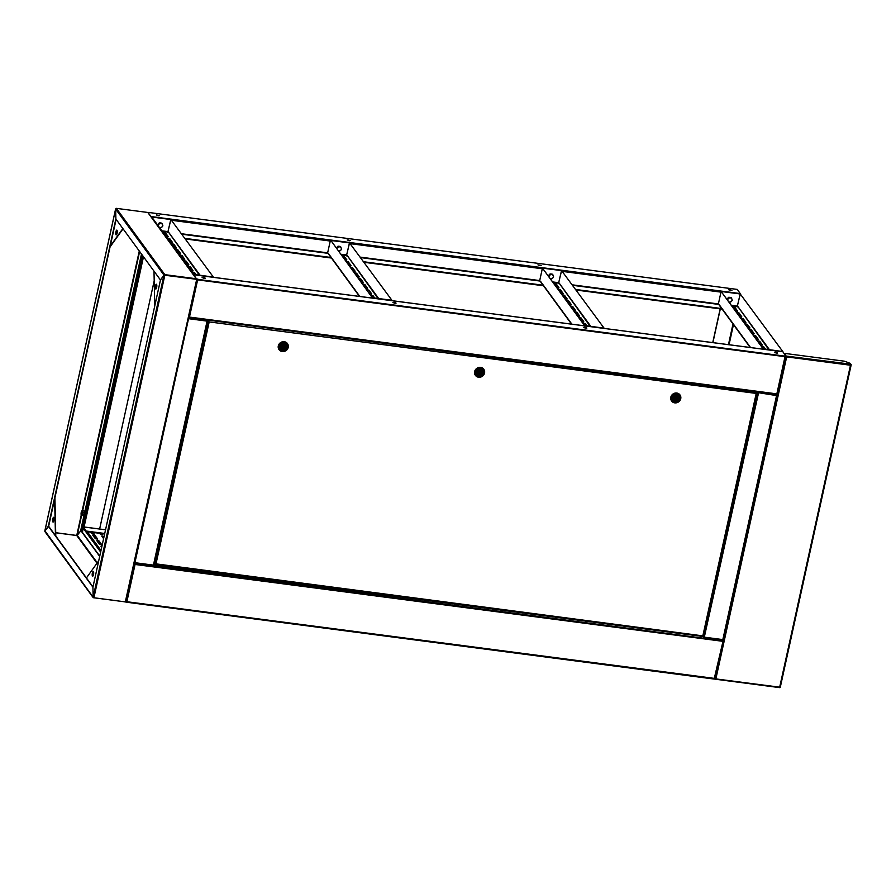 <?xml version="1.0" encoding="UTF-8"?>
<svg xmlns="http://www.w3.org/2000/svg" width="896" height="896" viewBox="0 0 896 896"><rect width="100%" height="100%" fill="white"/><g stroke="black" fill="none" stroke-linecap="round" stroke-linejoin="round"><path stroke-width="1.34" d="M82.264 532.168L83.384 527.408L86.453 531.586L83.518 526.938L82.141 532M86.554 531.093L104.731 533.478M86.453 531.586L104.63 533.96M154.213 280.75L99.624 529.043M730.71 290.64L731.92 290.472L729.938 289.587L728.728 289.766L730.71 290.64M539.93 265.698L541.139 265.518L537.947 264.824L539.93 265.698M349.149 240.755L350.358 240.576L347.166 239.882L349.149 240.755M158.368 215.813L159.578 215.634L156.386 214.928L158.368 215.813M737.206 311.091L735.75 310.901M722.142 309.12L576.229 290.046M558.533 287.728L557.077 287.538M543.48 285.757L364.179 262.315M346.483 260.008L345.027 259.818M331.43 258.037L185.506 238.963M167.81 236.645L166.365 236.454M736.803 310.542L735.347 310.352M722.109 308.616L575.826 289.498M558.13 287.179L556.674 286.989M543.435 285.253L363.776 261.766M346.08 259.459L344.624 259.269M331.027 257.488L185.102 238.403M167.406 236.096L165.962 235.906M151.469 217.179L148.266 212.789M148.344 212.419L737.363 289.43L740.499 294.022M712.902 342.619L720.317 308.885M712.746 342.597L720.171 308.862M157.73 215.141L158.872 215.645L157.73 215.141M348.499 240.083L349.653 240.598L348.499 240.083M539.728 265.642L538.586 265.126L539.728 265.642M730.509 290.584L729.355 290.069L730.509 290.584M104.07 536.48L101.819 536.144L103.6 538.642M102.021 536.48L103.97 536.973M93.554 534.822L92.691 535.058L95.368 538.72L97.686 539.123L94.976 535.36L93.554 534.822M92.859 535.282L94.875 535.842L97.384 539.269M97.686 540.478L96.824 540.714L99.501 544.376L101.819 544.779L99.109 541.016L97.686 540.478M96.992 540.938L99.008 541.498L101.517 544.925M101.954 546.146L100.923 546.258L101.685 547.355M101.125 546.594L101.842 546.638M99.702 533.31L100.397 534.262L102.715 534.666L101.987 533.613M90.541 532.123L91.224 533.064L93.554 533.467L92.826 532.414M101.483 533.546L102.413 534.811M92.322 532.347L93.24 533.613M99.77 542.539L98.302 542.73M101.685 533.826L101.483 534.744M101.226 544.936L99.837 542.629M101.752 533.915L101.562 534.755M84.347 527.699L83.283 528.304L82.398 532.347M735.862 310.912L737.632 311.102L734.922 307.339L732.76 306.813M739.973 316.669L741.765 316.758L739.054 312.995L736.893 312.469M744.106 322.325L745.898 322.414L743.187 318.651L741.026 318.125M748.238 327.981L749.997 327.97L747.32 324.307L745.17 323.781M752.371 333.637L754.141 333.626L751.464 329.963L749.302 329.437M756.515 339.293L758.307 339.394L755.597 335.619L753.435 335.093M760.648 344.949L762.44 345.05L759.73 341.275L757.568 340.749M733.085 307.261L734.81 307.821L737.318 311.259M737.229 312.917L738.942 313.477L741.451 316.915M741.362 318.573L743.086 319.133L745.595 322.571M745.494 324.229L747.219 324.789L749.728 328.227M749.627 329.885L751.352 330.445L753.861 333.883M753.76 335.541L755.485 336.101L757.994 339.539M757.904 341.197L759.629 341.757L762.138 345.195M762.037 346.853L763.762 347.413L764.96 349.059M765.475 349.126L763.862 346.931L761.712 346.405M763.426 349.16L782.23 351.467L763.571 348.88M721.493 291.536L740.186 293.966L737.262 306.488L740.253 293.989L782.645 351.355L740.253 293.989M721.526 291.368L740.186 293.966M731.674 305.323L737.52 306.096L768.746 349.552M737.397 305.928L737.15 306.97M750.568 347.547L719.152 304.618M763.493 348.858L721.112 291.491L763.414 349.227M718.446 303.61L721.112 291.491M557.166 287.65L558.958 287.75L556.248 283.976L554.086 283.45M561.299 293.306L563.091 293.406L560.381 289.632L558.219 289.106M565.432 298.962L567.19 298.95L564.514 295.288L562.363 294.762M569.565 304.618L571.334 304.606L568.658 300.944L566.496 300.418M573.709 310.274L575.501 310.374L572.79 306.6L570.629 306.074M577.842 315.93L579.634 316.03L576.923 312.256L574.762 311.73M581.974 321.586L583.733 321.574L581.056 317.912L578.906 317.386M554.411 283.898L556.136 284.458L558.645 287.896M558.555 289.554L560.28 290.114L562.789 293.552M562.688 295.21L564.413 295.77L566.922 299.208M566.821 300.866L568.546 301.426L571.054 304.864M570.954 306.522L572.678 307.082L575.187 310.52M575.098 312.178L576.822 312.749L579.331 316.176M579.23 317.834L580.955 318.405L583.464 321.832M583.363 323.49L585.088 324.061L586.286 325.696M586.802 325.763L585.2 323.568L583.038 323.042M584.763 325.808L603.557 328.104L584.898 325.517M542.819 268.173L561.512 270.603L558.589 283.125L561.59 270.626L603.971 327.992L561.59 270.626M542.853 268.016L561.512 270.603M553 281.971L558.846 282.733L590.072 326.2M558.723 282.565L558.477 283.618M571.894 324.184L540.478 281.266M584.83 325.494L542.438 268.128L584.741 325.864M539.773 280.258L542.438 268.128M345.117 259.93L346.875 259.907L344.198 256.256L342.037 255.718M349.25 265.586L351.008 265.563L348.331 261.912L346.17 261.374M353.382 271.242L355.141 271.219L352.464 267.568L350.314 267.03M357.515 276.898L359.285 276.875L356.608 273.224L354.446 272.686M361.659 282.554L363.451 282.643L360.741 278.88L358.579 278.354M365.792 288.21L367.584 288.299L364.874 284.536L362.712 284.01M369.925 293.866L371.683 293.854L369.006 290.192L366.856 289.666M342.373 256.178L344.086 256.738L346.595 260.165M346.506 261.834L348.23 262.394L350.739 265.821M350.638 267.49L352.363 268.05L354.872 271.477M354.771 273.146L356.496 273.706L359.005 277.133M358.904 278.802L360.629 279.362L363.138 282.789M363.048 284.458L364.773 285.018L367.282 288.445M367.181 290.114L368.906 290.674L371.414 294.101M371.314 295.77L373.038 296.33L374.248 297.976M374.752 298.043L373.15 295.848L370.989 295.322M391.384 300.216L372.848 297.797L391.384 300.216M330.77 240.453L349.462 242.883L346.539 255.405L349.541 242.906L391.922 300.272L349.541 242.906M330.803 240.285L349.462 242.883M330.915 240.509L372.288 297.707L330.882 240.464M340.95 254.24L346.797 255.002L378.022 298.469M346.674 254.834L346.427 255.886M359.845 296.453L328.429 253.534M327.723 252.526L330.389 240.397M166.443 236.566L168.235 236.656L165.525 232.893L163.363 232.366M170.576 242.222L172.334 242.211L169.658 238.549L167.507 238.022M174.709 247.878L176.478 247.867L173.802 244.205L171.64 243.678M178.853 253.534L180.645 253.624L177.934 249.861L175.773 249.334M182.986 259.19L184.778 259.28L182.067 255.517L179.906 254.99M187.118 264.846L188.877 264.835L186.2 261.173L184.05 260.646M191.251 270.502L193.021 270.491L190.344 266.829L188.182 266.302M163.699 232.814L165.424 233.374L167.933 236.802M167.832 238.47L169.557 239.03L172.066 242.469M171.965 244.126L173.69 244.686L176.198 248.125M176.098 249.782L177.822 250.342L180.331 253.781M180.242 255.438L181.966 255.998L184.475 259.437M184.374 261.094L186.099 261.654L188.608 265.093M188.507 266.75L190.232 267.31L192.741 270.749M192.64 272.406L194.365 272.966L195.574 274.613M196.078 274.68L194.477 272.485L192.315 271.958M194.04 274.714L212.834 277.021L194.174 274.434M152.096 217.09L170.789 219.52L167.866 232.042L170.867 219.542L213.248 276.909L170.867 219.542M152.13 216.922L170.789 219.52M162.288 230.877L168.123 231.65L199.349 275.106M168 231.482L167.765 232.523M194.107 274.4L151.726 217.045L194.029 274.781M134.355 562.654L135.442 562.766L134.422 562.755M207.267 320.622L188.787 317.643L134.893 562.778M134.949 563.282L153.989 565.219L207.715 320.846M153.328 565.69L153.989 565.219M188.966 318.606L188.294 317.744M207.323 320.074L209.194 321.91L207.939 320.107M207.368 320.152L207.088 321.115L189.09 318.763L188.742 317.587M756.112 396.368L756.549 394.408M756.571 394.587L756.392 395.998M703.853 634.066L704.278 632.094M777.414 393.938L777.146 395.125L776.474 395.562L776.675 394.464M776.72 394.52L758.15 392.045M758.072 392.582L757.635 391.978M704.346 637.728L722.714 640.136L776.765 394.598M722.714 640.136L777.112 395.304M776.474 395.562L757.512 392.56L703.752 637.101L723.386 639.666M758.475 393.21L704.178 637.706L702.834 635.869L756.291 393.086M758.352 393.053L757.512 391.955M757.03 391.899L758.005 392.627M703.752 637.101L702.834 635.869L154.381 563.651M775.667 352.139L774.458 352.318L777.65 353.024L775.667 352.139M777.336 353.203L774.659 352.621M203.336 277.312L202.115 277.48L204.098 278.365L205.318 278.186L203.336 277.312M394.106 302.254L392.896 302.434L394.878 303.307L396.099 303.128L394.106 302.254M584.886 327.197L583.677 327.376L586.869 328.07L584.886 327.197M586.555 328.261L583.89 327.678M784.784 356.115L197.658 279.35L196.706 279.171L193.704 274.938M785.669 356.182L782.981 351.814L193.95 274.803M197.658 279.35L197.019 279.227M197.792 278.947L197.635 279.877L785.019 356.675L784.93 355.723L785.781 355.69M785.075 356.138L785.68 356.35L785.019 356.675L776.843 393.87L777.426 393.859L785.635 356.552M785.736 356.082L786.666 356.888L785.736 356.082L785.019 356.675M776.474 393.915L777.246 394.498L776.418 394.43L777.426 393.859M188.406 316.848L189.28 317.666M189.336 317.173L188.451 317.016M776.821 393.949L189.325 317.632M125.754 601.776L713.854 678.978L714.862 678.451L723.061 641.133M714.672 679.09L713.843 679.011L714.672 679.09M125.832 601.597L714.862 678.451M125.832 601.429L126.885 601.653L135.061 564.469L134.445 563.819M722.501 640.718L134.299 563.282M723.363 639.778L714.28 678.451M722.221 640.707L723.106 640.763M134.254 563.282L135.229 563.539M204.579 278.118L202.754 277.794L204.579 278.118M395.36 303.061L393.534 302.736L395.36 303.061M202.81 277.738L204.613 278.197L202.81 277.738M393.59 302.68L395.382 303.15L393.59 302.68M91.851 532.885A2.24 2.05 -36.2 0 1 92.781 532.986L91.179 532.795L92.792 533.478A2.24 2.05 -36.2 0 1 93.218 533.579M92.109 533.49A2.24 2.05 -36.2 0 1 92.792 533.478L93.968 533.568M94.494 535.584A2.24 2.05 -36.2 0 1 93.979 536.816M93.934 536.872L94.405 534.766M729.389 297.349A2.24 2.05 -36.2 0 1 730.386 297.483M727.485 298.682A2.24 2.05 -36.2 0 1 728.302 297.752M727.126 299.107L728.728 297.27L731.181 297.584L730.33 297.942A2.24 2.05 -36.2 0 1 731.483 301.347L732.278 300.306L731.517 298.043M727.72 299.914A2.24 2.05 -36.2 0 1 730.33 297.942L729.053 297.718L727.373 299.667M729.411 302.154A2.24 2.05 -36.2 0 1 729.344 302.142L729.411 302.154A2.24 2.05 143.8 0 0 731.483 301.347L729.411 302.154M550.715 273.997A2.24 2.05 -36.2 0 1 551.712 274.12M548.822 275.33A2.24 2.05 -36.2 0 1 549.629 274.4M548.453 275.744L550.054 273.907L552.507 274.221L551.656 274.59A2.24 2.05 -36.2 0 1 552.81 277.984L553.605 276.942L552.843 274.68M549.046 276.55A2.24 2.05 -36.2 0 1 551.656 274.59L550.39 274.366L548.699 276.304M550.738 278.79A2.24 2.05 -36.2 0 1 550.682 278.779L550.738 278.79A2.24 2.05 143.8 0 0 552.81 277.984L550.738 278.79M338.677 246.266A2.24 2.05 -36.2 0 1 339.662 246.4M336.773 247.598A2.24 2.05 -36.2 0 1 337.579 246.669M336.403 248.013L338.005 246.176L340.458 246.501L339.618 246.859A2.24 2.05 -36.2 0 1 340.76 250.253L341.555 249.222L340.794 246.96M336.997 248.83A2.24 2.05 -36.2 0 1 339.618 246.859L338.341 246.635L336.65 248.584M338.688 251.07A2.24 2.05 -36.2 0 1 338.632 251.059L338.688 251.07A2.24 2.05 143.8 0 0 340.76 250.253L338.688 251.07M160.003 222.902A2.24 2.05 -36.2 0 1 161 223.037M158.099 224.235A2.24 2.05 -36.2 0 1 158.906 223.306M157.73 224.661L159.331 222.824L161.784 223.138L160.944 223.496A2.24 2.05 -36.2 0 1 162.086 226.901L162.893 225.859L162.12 223.597M158.323 225.467A2.24 2.05 -36.2 0 1 160.944 223.496L159.667 223.272L157.976 225.221M160.014 227.707A2.24 2.05 -36.2 0 1 159.958 227.696L160.014 227.707A2.24 2.05 143.8 0 0 162.086 226.901L160.014 227.707M155.232 559.787L154.672 562.766M207.603 321.586L206.954 324.531M154.818 564.245L208.23 321.261L209.194 321.91L155.893 564.357M208.454 320.174L756.381 392.37L756.146 393.422L756.818 392.986L755.933 391.754M154.37 563.674L155.501 564.39M207.256 324.318L207.166 323.557M208.723 321.328L207.816 320.085M676.906 393.176A5.163 4.738 -36.2 0 1 679.986 400.434A5.163 4.738 -36.2 0 1 671.664 401.072A5.163 4.738 -36.2 0 1 676.906 393.176M671.608 401.005A5.163 4.738 -36.2 0 1 676.794 393.03A5.163 4.738 -36.2 0 1 679.952 394.901M679.818 395.304A4.827 4.424 143.8 0 0 671.955 395.774A4.827 4.424 143.8 0 0 672.034 400.994M677.018 393.747A4.827 4.424 -36.2 0 1 680.602 398.877A4.827 4.424 -36.2 0 1 672.123 401.128A4.827 4.424 -36.2 0 1 677.018 393.747M679.762 398.944A3.786 3.472 -36.2 0 1 675.382 402.024A3.786 3.472 -36.2 0 1 672.56 398.003A3.786 3.472 -36.2 0 1 676.939 394.912A3.786 3.472 -36.2 0 1 679.762 398.944M675.595 401.061A2.755 2.531 -36.2 0 1 673.949 397.186A2.755 2.531 -36.2 0 1 678.384 396.838A2.755 2.531 -36.2 0 1 675.595 401.061M675.024 400.568A2.755 2.531 143.8 0 0 676.01 400.602M676.424 397.936L675.965 397.454L675.573 398.552M676.29 397.902L676.032 399.034L676.29 397.902M677.253 396.01L677.118 397.163A1.635 1.501 -36.2 0 1 676.514 399.952L676.278 400.971L676.514 399.952M677.342 396.133A2.666 2.453 -36.2 0 1 676.278 400.971M673.635 399.538A2.666 2.453 143.8 0 0 673.68 399.605L674.005 400.042A2.666 2.453 -36.2 0 0 674.968 400.803L675.203 399.773A1.635 1.501 -36.2 0 1 675.808 396.995L675.987 395.886M674.005 400.042A2.666 2.453 -36.2 0 1 676.043 395.965M676.973 395.92L677.118 397.163M677.298 397.298A1.635 1.501 -36.2 0 1 676.189 399.504M674.699 399.202A1.635 1.501 -36.2 0 0 674.878 399.336L675.203 399.773M480.726 367.528A5.163 4.738 -36.2 0 1 483.806 374.786A5.163 4.738 -36.2 0 1 475.485 375.424A5.163 4.738 -36.2 0 1 480.726 367.528M475.429 375.357A5.163 4.738 -36.2 0 1 480.614 367.382A5.163 4.738 -36.2 0 1 483.773 369.253M483.638 369.656A4.827 4.424 143.8 0 0 475.776 370.126A4.827 4.424 143.8 0 0 475.854 375.346M480.838 368.099A4.827 4.424 -36.2 0 1 484.422 373.229A4.827 4.424 -36.2 0 1 475.944 375.469A4.827 4.424 -36.2 0 1 480.838 368.099M483.582 373.285A3.786 3.472 -36.2 0 1 479.203 376.376A3.786 3.472 -36.2 0 1 476.381 372.344A3.786 3.472 -36.2 0 1 480.76 369.264A3.786 3.472 -36.2 0 1 483.582 373.285M479.416 375.402A2.755 2.531 -36.2 0 1 477.77 371.538A2.755 2.531 -36.2 0 1 482.205 371.19A2.755 2.531 -36.2 0 1 479.416 375.402M478.845 374.92A2.755 2.531 143.8 0 0 479.83 374.954M480.245 372.288L479.786 371.806L479.394 372.904M480.11 372.254L479.853 373.386L480.11 372.254M481.074 370.362L480.939 371.515A1.635 1.501 -36.2 0 1 480.334 374.304L480.099 375.323L480.334 374.304M481.163 370.485A2.666 2.453 -36.2 0 1 480.099 375.323M477.456 373.89A2.666 2.453 143.8 0 0 477.501 373.957L477.826 374.394A2.666 2.453 -36.2 0 0 478.8 375.155L479.024 374.125A1.635 1.501 -36.2 0 1 479.629 371.336L479.808 370.238M477.826 374.394A2.666 2.453 -36.2 0 1 479.864 370.317M480.794 370.272L480.939 371.515M481.118 371.65A1.635 1.501 -36.2 0 1 480.01 373.856M478.52 373.542A1.635 1.501 -36.2 0 0 478.699 373.688L479.024 374.125M284.379 341.858A5.163 4.738 -36.2 0 1 287.47 349.115A5.163 4.738 -36.2 0 1 279.138 349.754A5.163 4.738 -36.2 0 1 284.379 341.858M279.093 349.686A5.163 4.738 -36.2 0 1 284.278 341.712A5.163 4.738 -36.2 0 1 287.437 343.582M287.302 343.986A4.827 4.424 143.8 0 0 279.44 344.456A4.827 4.424 143.8 0 0 279.518 349.675M284.491 342.429A4.827 4.424 -36.2 0 1 288.075 347.558A4.827 4.424 -36.2 0 1 279.608 349.798A4.827 4.424 -36.2 0 1 284.491 342.429M287.235 347.614A3.786 3.472 -36.2 0 1 282.856 350.706A3.786 3.472 -36.2 0 1 280.045 346.674A3.786 3.472 -36.2 0 1 284.424 343.594A3.786 3.472 -36.2 0 1 287.235 347.614M283.069 349.731A2.755 2.531 -36.2 0 1 281.422 345.867A2.755 2.531 -36.2 0 1 285.869 345.52A2.755 2.531 -36.2 0 1 283.069 349.731M282.509 349.25A2.755 2.531 143.8 0 0 283.494 349.283M283.898 346.618L283.438 346.136L283.058 347.234M283.763 346.584L283.517 347.715L283.763 346.584M284.738 344.691L284.603 345.845A1.635 1.501 -36.2 0 1 283.987 348.622L283.763 349.653L283.987 348.622M284.827 344.814A2.666 2.453 -36.2 0 1 283.763 349.653M281.109 348.208A2.666 2.453 143.8 0 0 281.165 348.275L281.478 348.723A2.666 2.453 -36.2 0 0 282.453 349.485L282.677 348.454A1.635 1.501 -36.2 0 1 283.293 345.666L283.461 344.568M281.478 348.723A2.666 2.453 -36.2 0 1 283.517 344.646M284.446 344.602L284.603 345.845M284.771 345.979A1.635 1.501 -36.2 0 1 283.662 348.186M282.184 347.872A1.635 1.501 -36.2 0 0 282.352 348.018L282.677 348.454M155.198 559.91L154.56 562.845M715.422 678.854L780.248 687.266L779.722 687.008L780.248 687.266L779.722 687.008L850.472 365.232L851.178 364.638L850.472 365.232L850.27 363.373L844.558 361.222L784.459 353.371L786.576 356.787M850.472 365.232L786.666 356.888L784.459 353.371M715.176 678.821L715.837 678.563M786.666 356.888L715.915 678.664L715.131 678.754M850.875 364.202L786.128 356.07M851.133 364.84L779.867 687.557M715.4 679.179L779.845 687.277M164.248 275.173L164.83 274.646L196.246 278.746L147.784 212.464L116.368 208.354L164.83 274.646L164.293 275.173L196.258 279.261L164.842 275.15L93.901 597.789L125.317 601.888L196.683 279.44L125.888 601.429M164.282 275.206L164.842 275.15M93.901 597.789L93.162 597.15L92.926 587.171L160.451 280.056L163.957 275.162L93.162 597.15M164.763 274.96L196.246 278.746L196.672 279.373L196.246 278.746M115.629 209.059L115.853 219.05L48.328 526.165L44.834 531.059L115.629 209.059L116.189 208.6L115.629 209.059L163.957 275.094L160.451 279.978L115.886 219.016L115.651 209.026L116.368 208.354M147.784 212.464L148.378 213.304M125.205 601.877L93.8 597.733M55.72 532.784L76.754 535.528L96.992 563.214M45.27 531.754L44.834 531.126L48.664 526.288L92.982 586.914M93.173 597.195L45.293 531.317M48.339 526.243L92.926 587.205L93.139 597.195M125.138 602.146L125.854 601.474M99.758 556.102L81.054 530.522L76.754 535.528M99.691 556.416L80.73 530.477M81.245 515.021L76.754 535.461L55.72 532.706M116.122 219.352L48.664 526.21M76.664 535.349L77.56 535.338M81.01 530.51L77.28 535.293M81.054 530.443L141.747 254.397M80.73 530.398L141.49 254.038M116.368 234.853A2.408 0.694 97.4 0 1 116.267 231.773A2.408 0.694 97.4 0 1 116.973 230.205M115.942 231.728A2.408 0.694 97.4 0 1 116.816 230.115A2.408 0.694 97.4 0 1 117.074 233.285A2.408 0.694 97.4 0 1 116.189 234.898A2.408 0.694 97.4 0 1 115.942 231.728M123.043 228.805L110.062 246.926M122.864 228.558L110.219 246.21M155.938 288.971A2.408 0.694 97.4 0 1 155.904 288.938A2.408 0.694 97.4 0 1 155.725 286.518A2.408 0.694 97.4 0 1 156.542 284.323M156.576 284.368A2.408 0.694 97.4 0 1 156.71 287.067A2.408 0.694 97.4 0 1 155.758 289.016A2.408 0.694 97.4 0 1 155.579 288.893A2.408 0.694 97.4 0 1 155.445 286.194A2.408 0.694 97.4 0 1 156.386 284.234A2.408 0.694 97.4 0 1 156.576 284.368M154.784 305.816L153.989 271.141M52.797 518.896A2.408 0.694 -82.6 0 0 53.054 522.066A2.408 0.694 -82.6 0 0 53.928 520.453A2.408 0.694 -82.6 0 0 53.682 517.283A2.408 0.694 -82.6 0 0 52.797 518.896M53.838 517.373A2.408 0.694 -82.6 0 0 53.122 518.941A2.408 0.694 -82.6 0 0 53.222 522.021M55.462 535.584L54.622 499.094M55.798 536.043L54.914 497.762M92.434 576.061A2.408 0.694 -82.6 0 0 92.624 576.195A2.408 0.694 -82.6 0 0 93.576 574.235A2.408 0.694 -82.6 0 0 93.43 571.536A2.408 0.694 -82.6 0 0 93.251 571.413A2.408 0.694 -82.6 0 0 92.299 573.362A2.408 0.694 -82.6 0 0 92.434 576.061M92.77 576.106A2.408 0.694 -82.6 0 0 92.792 576.139A2.408 0.694 -82.6 0 1 92.59 573.686A2.408 0.694 -82.6 0 1 93.408 571.502M98.728 560.773L86.43 577.942M83.888 511.056A2.24 0.638 97.4 0 1 84.034 513.968A2.24 0.638 97.4 0 1 83.216 515.469A2.24 0.638 97.4 0 1 83.126 515.435L83.216 515.469M82.499 510.619L83.843 510.787L84.112 512.725L83.574 515.155L81.637 515.2A2.24 0.638 97.4 0 1 81.2 514.875A2.24 0.638 97.4 0 1 81.11 514.483A2.24 0.638 97.4 0 1 81.245 512.299A2.24 0.638 97.4 0 1 81.693 511.078A2.24 0.638 97.4 0 1 81.917 510.843A2.24 0.638 97.4 0 1 82.443 511.56L82.499 510.619L81.917 510.843M82.298 513.744A2.24 0.638 97.4 0 1 81.637 515.2L82.298 513.744A2.24 0.638 -82.6 0 0 82.443 511.56L82.298 513.744M81.11 514.483L81.435 515.469L81.11 514.483M83.574 515.155L82.23 514.976M84.112 512.725L82.757 512.546M83.518 526.938L105.538 529.816M143.494 256.782L84.078 527.016M142.643 255.618L81.939 531.72M720.966 292.13L562.61 271.432M542.304 268.766L350.56 243.701M330.254 241.046L171.898 220.338M718.446 303.946L572.432 284.85M539.773 280.582L360.382 257.13M327.723 252.862L181.709 233.766M182.056 234.248L327.981 253.322M360.73 257.611L540.03 281.053M572.779 285.331L718.704 304.416M151.379 216.574L740.41 293.597M728.448 344.646L732.995 323.96M729.008 344.725L733.443 324.565M87.27 531.686L101.002 550.469M83.283 528.304L100.654 552.059M737.262 306.488L732.021 305.805M769.418 349.642L737.587 306.118M558.589 283.125L553.358 282.442M590.744 326.278L558.925 282.755M346.539 255.405L341.309 254.722M378.694 298.558L346.875 255.035M167.866 232.042L162.635 231.358M200.021 275.195L168.202 231.672M207.088 321.115L153.44 565.118L135.442 562.766M776.843 393.87L189.459 317.072L197.635 279.877M126.773 601.754L125.877 601.608M722.456 641.267L135.061 564.469M756.146 393.422L209.194 321.91M756.829 393.12L703.427 635.992L756.762 393.232M155.49 564.883L702.722 636.44M97.283 562.8L77.235 535.36M139.283 251.026L82.186 510.709M77.224 535.293L81.581 515.491M82.645 510.63L139.63 251.496M105.549 529.782L83.451 526.893M733.466 324.61L729.053 344.725M750.198 347.491L718.581 304.248M571.536 324.139L539.918 280.885M359.486 296.408L327.869 253.165M153.384 565.734L134.859 563.304M154.022 565.286L207.782 320.768M777.168 395.214L723.408 639.744M722.781 640.181L704.245 637.762M193.883 274.758L782.914 351.77M777.459 393.904L785.691 356.451M189.134 317.643L776.541 394.442M126.56 602.235L713.978 679.034M714.885 678.496L723.117 641.043M702.744 636.474L155.355 564.906M780.27 687.333L851.2 364.739M779.834 687.646L715.243 679.202M196.706 279.44L125.888 601.563M148.232 212.755L196.616 278.936M44.89 531.563L93.274 597.744M115.618 208.936L44.8 531.059"/></g></svg>
